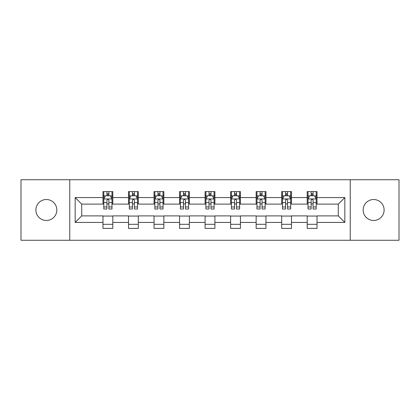 <?xml version="1.0" encoding="UTF-8"?>
<svg xmlns="http://www.w3.org/2000/svg" width="420" height="420" viewBox="0 0 420 420"><rect width="100%" height="100%" fill="white"/><g stroke="black" fill="none" stroke-linecap="round" stroke-linejoin="round"><path stroke-width="0.63" d="M373.637 199.526A10.474 10.474 0 0 0 363.163 210A10.474 10.474 0 0 0 373.637 220.474A10.474 10.474 0 0 0 384.111 210A10.474 10.474 0 0 0 373.637 199.526M46.363 199.526A10.474 10.474 0 0 0 35.889 210A10.474 10.474 0 0 0 46.363 220.474A10.474 10.474 0 0 0 56.837 210A10.474 10.474 0 0 0 46.363 199.526M350.238 240.272L399 240.272L399 179.728L350.238 179.728L350.238 240.272L69.762 240.272L69.762 179.728L21 179.728L21 240.272L69.762 240.272M350.238 179.728L69.762 179.728M317.016 197.563L317.016 191.594L307.199 191.594L307.199 197.563L291.491 197.563L291.491 191.594L281.673 191.594L281.673 197.563L265.965 197.563L265.965 191.594L256.147 191.594L256.147 197.563L240.434 197.563L240.434 191.594L230.617 191.594L230.617 197.563L214.909 197.563L214.909 191.594L205.091 191.594L205.091 197.563L189.383 197.563L189.383 191.594L179.566 191.594L179.566 197.563L163.853 197.563L163.853 191.594L154.035 191.594L154.035 197.563L138.327 197.563L138.327 191.594L128.51 191.594L128.51 197.563L112.802 197.563L112.802 191.594L102.984 191.594L102.984 197.563L75.164 197.563L75.164 222.437L81.711 215.891L102.984 215.891L102.984 228.407L112.802 228.407L112.802 215.891L128.51 215.891L128.51 228.407L138.327 228.407L138.327 215.891L154.035 215.891L154.035 228.407L163.853 228.407L163.853 215.891L179.566 215.891L179.566 228.407L189.383 228.407L189.383 215.891L205.091 215.891L205.091 228.407L214.909 228.407L214.909 215.891L230.617 215.891L230.617 228.407L240.434 228.407L240.434 215.891L256.147 215.891L256.147 228.407L265.965 228.407L265.965 215.891L281.673 215.891L281.673 228.407L291.491 228.407L291.491 215.891L307.199 215.891L307.199 228.407L317.016 228.407L317.016 215.891L338.289 215.891L338.289 204.109L317.016 204.109L317.016 197.563L344.836 197.563L344.836 222.437L317.016 222.437M307.199 222.437L291.491 222.437M281.673 222.437L265.965 222.437M256.147 222.437L240.434 222.437M230.617 222.437L214.909 222.437M205.091 222.437L189.383 222.437M179.566 222.437L163.853 222.437M154.035 222.437L138.327 222.437M128.51 222.437L112.802 222.437M102.984 222.437L75.164 222.437M307.199 197.563L307.199 204.109L291.491 204.109L291.491 197.563M281.673 197.563L281.673 204.109L265.965 204.109L265.965 197.563M256.147 197.563L256.147 204.109L240.434 204.109L240.434 197.563M230.617 197.563L230.617 204.109L214.909 204.109L214.909 197.563M205.091 197.563L205.091 204.109L189.383 204.109L189.383 197.563M179.566 197.563L179.566 204.109L163.853 204.109L163.853 197.563M154.035 197.563L154.035 204.109L138.327 204.109L138.327 197.563M128.51 197.563L128.51 204.109L112.802 204.109L112.802 197.563M102.984 197.563L102.984 204.109L81.711 204.109L75.164 197.563M81.711 204.109L81.711 215.891M344.836 222.437L338.289 215.891M338.289 204.109L344.836 197.563M102.984 195.683L103.798 195.683M106.911 195.683L108.874 195.683M111.983 195.683L112.802 195.683M102.984 203.947L103.798 203.947M106.911 203.947L108.874 203.947M111.983 203.947L112.802 203.947M102.984 216.053L112.802 216.053M102.984 224.317L112.802 224.317M128.51 216.053L138.327 216.053M128.51 224.317L138.327 224.317M128.51 195.683L129.329 195.683M132.436 195.683L134.4 195.683M137.508 195.683L138.327 195.683M128.51 203.947L129.329 203.947M132.436 203.947L134.4 203.947M137.508 203.947L138.327 203.947M154.035 216.053L163.853 216.053M154.035 224.317L163.853 224.317M154.035 195.683L154.854 195.683M157.962 195.683L159.925 195.683M163.039 195.683L163.853 195.683M154.035 203.947L154.854 203.947M157.962 203.947L159.925 203.947M163.039 203.947L163.853 203.947M179.566 216.053L189.383 216.053M179.566 224.317L189.383 224.317M179.566 195.683L180.38 195.683M183.493 195.683L185.456 195.683M188.564 195.683L189.383 195.683M179.566 203.947L180.38 203.947M183.493 203.947L185.456 203.947M188.564 203.947L189.383 203.947M205.091 216.053L214.909 216.053M205.091 224.317L214.909 224.317M205.091 195.683L205.91 195.683M209.018 195.683L210.982 195.683M214.09 195.683L214.909 195.683M205.091 203.947L205.91 203.947M209.018 203.947L210.982 203.947M214.09 203.947L214.909 203.947M230.617 216.053L240.434 216.053M230.617 224.317L240.434 224.317M230.617 195.683L231.436 195.683M234.544 195.683L236.507 195.683M239.621 195.683L240.434 195.683M230.617 203.947L231.436 203.947M234.544 203.947L236.507 203.947M239.621 203.947L240.434 203.947M256.147 216.053L265.965 216.053M256.147 224.317L265.965 224.317M256.147 195.683L256.961 195.683M260.075 195.683L262.038 195.683M265.146 195.683L265.965 195.683M256.147 203.947L256.961 203.947M260.075 203.947L262.038 203.947M265.146 203.947L265.965 203.947M281.673 216.053L291.491 216.053M281.673 224.317L291.491 224.317M281.673 195.683L282.492 195.683M285.6 195.683L287.564 195.683M290.671 195.683L291.491 195.683M281.673 203.947L282.492 203.947M285.6 203.947L287.564 203.947M290.671 203.947L291.491 203.947M307.199 216.053L317.016 216.053M307.199 224.317L317.016 224.317M307.199 195.683L308.018 195.683M311.125 195.683L313.089 195.683M316.202 195.683L317.016 195.683M307.199 203.947L308.018 203.947M311.125 203.947L313.089 203.947M316.202 203.947L317.016 203.947M108.874 193.72L106.911 193.72M111.983 206.966L108.874 206.966L108.874 209.018L111.983 209.018L111.983 199.038L110.345 195.762L105.436 195.762L103.798 199.038L103.798 209.018L106.911 209.018L106.911 206.966L103.798 206.966M103.798 199.038L103.798 191.594M111.983 199.038L111.983 191.594M106.911 195.762L106.911 191.594M108.874 191.594L108.874 195.762M108.874 206.966L108.874 200.261C108.218 199.001 107.562 199.001 106.911 200.261L106.911 206.966M134.4 193.72L132.436 193.72M137.508 206.966L134.4 206.966L134.4 209.018L137.508 209.018L137.508 199.038L135.875 195.762L130.961 195.762L129.329 199.038L129.329 209.018L132.436 209.018L132.436 206.966L129.329 206.966M129.329 199.038L129.329 191.594M137.508 199.038L137.508 191.594M132.436 195.762L132.436 191.594M134.4 191.594L134.4 195.762M134.4 206.966L134.4 200.261C133.744 199.001 133.093 199.001 132.436 200.261L132.436 206.966M159.925 193.72L157.962 193.72M163.039 206.966L159.925 206.966L159.925 209.018L163.039 209.018L163.039 199.038L161.401 195.762L156.492 195.762L154.854 199.038L154.854 209.018L157.962 209.018L157.962 206.966L154.854 206.966M154.854 199.038L154.854 191.594M163.039 199.038L163.039 191.594M157.962 195.762L157.962 191.594M159.925 191.594L159.925 195.762M159.925 206.966L159.925 200.261C159.275 199.001 158.618 199.001 157.962 200.261L157.962 206.966M185.456 193.72L183.493 193.72M188.564 206.966L185.456 206.966L185.456 209.018L188.564 209.018L188.564 199.038L186.926 195.762L182.018 195.762L180.38 199.038L180.38 209.018L183.493 209.018L183.493 206.966L180.38 206.966M180.38 199.038L180.38 191.594M188.564 199.038L188.564 191.594M183.493 195.762L183.493 191.594M185.456 191.594L185.456 195.762M185.456 206.966L185.456 200.261C184.8 199.001 184.144 199.001 183.493 200.261L183.493 206.966M210.982 193.72L209.018 193.72M214.09 206.966L210.982 206.966L210.982 209.018L214.09 209.018L214.09 199.038L212.457 195.762L207.543 195.762L205.91 199.038L205.91 209.018L209.018 209.018L209.018 206.966L205.91 206.966M205.91 199.038L205.91 191.594M214.09 199.038L214.09 191.594M209.018 195.762L209.018 191.594M210.982 191.594L210.982 195.762M210.982 206.966L210.982 200.261C210.331 199.001 209.674 199.001 209.018 200.261L209.018 206.966M236.507 193.72L234.544 193.72M239.621 206.966L236.507 206.966L236.507 209.018L239.621 209.018L239.621 199.038L237.983 195.762L233.074 195.762L231.436 199.038L231.436 209.018L234.544 209.018L234.544 206.966L231.436 206.966M231.436 199.038L231.436 191.594M239.621 199.038L239.621 191.594M234.544 195.762L234.544 191.594M236.507 191.594L236.507 195.762M236.507 206.966L236.507 200.261C235.856 199.001 235.2 199.001 234.544 200.261L234.544 206.966M262.038 193.72L260.075 193.72M265.146 206.966L262.038 206.966L262.038 209.018L265.146 209.018L265.146 199.038L263.508 195.762L258.599 195.762L256.961 199.038L256.961 209.018L260.075 209.018L260.075 206.966L256.961 206.966M256.961 199.038L256.961 191.594M265.146 199.038L265.146 191.594M260.075 195.762L260.075 191.594M262.038 191.594L262.038 195.762M262.038 206.966L262.038 200.261C261.382 199.001 260.731 199.001 260.075 200.261L260.075 206.966M287.564 193.72L285.6 193.72M290.671 206.966L287.564 206.966L287.564 209.018L290.671 209.018L290.671 199.038L289.039 195.762L284.125 195.762L282.492 199.038L282.492 209.018L285.6 209.018L285.6 206.966L282.492 206.966M282.492 199.038L282.492 191.594M290.671 199.038L290.671 191.594M285.6 195.762L285.6 191.594M287.564 191.594L287.564 195.762M287.564 206.966L287.564 200.261C286.913 199.001 286.256 199.001 285.6 200.261L285.6 206.966M313.089 193.72L311.125 193.72M316.202 206.966L313.089 206.966L313.089 209.018L316.202 209.018L316.202 199.038L314.564 195.762L309.656 195.762L308.018 199.038L308.018 209.018L311.125 209.018L311.125 206.966L308.018 206.966M308.018 199.038L308.018 191.594M316.202 199.038L316.202 191.594M311.125 195.762L311.125 191.594M313.089 191.594L313.089 195.762M313.089 206.966L313.089 200.261C312.438 199.001 311.782 199.001 311.125 200.261L311.125 206.966M111.941 198.954L103.84 198.954M103.798 195.962L105.336 195.962M110.444 195.962L111.983 195.962M106.911 202.582L103.798 202.582M111.983 202.582L108.874 202.582M108.874 194.759L106.911 194.759M137.466 198.954L129.37 198.954M129.329 195.962L130.867 195.962M135.97 195.962L137.508 195.962M132.436 202.582L129.329 202.582M137.508 202.582L134.4 202.582M134.4 194.759L132.436 194.759M162.997 198.954L154.896 198.954M154.854 195.962L156.392 195.962M161.501 195.962L163.039 195.962M157.962 202.582L154.854 202.582M163.039 202.582L159.925 202.582M159.925 194.759L157.962 194.759M188.522 198.954L180.422 198.954M180.38 195.962L181.918 195.962M187.026 195.962L188.564 195.962M183.493 202.582L180.38 202.582M188.564 202.582L185.456 202.582M185.456 194.759L183.493 194.759M214.048 198.954L205.952 198.954M205.91 195.962L207.448 195.962M212.552 195.962L214.09 195.962M209.018 202.582L205.91 202.582M214.09 202.582L210.982 202.582M210.982 194.759L209.018 194.759M239.578 198.954L231.478 198.954M231.436 195.962L232.974 195.962M238.082 195.962L239.621 195.962M234.544 202.582L231.436 202.582M239.621 202.582L236.507 202.582M236.507 194.759L234.544 194.759M265.104 198.954L257.003 198.954M256.961 195.962L258.5 195.962M263.608 195.962L265.146 195.962M260.075 202.582L256.961 202.582M265.146 202.582L262.038 202.582M262.038 194.759L260.075 194.759M290.63 198.954L282.534 198.954M282.492 195.962L284.03 195.962M289.133 195.962L290.671 195.962M285.6 202.582L282.492 202.582M290.671 202.582L287.564 202.582M287.564 194.759L285.6 194.759M316.16 198.954L308.06 198.954M308.018 195.962L309.556 195.962M314.664 195.962L316.202 195.962M311.125 202.582L308.018 202.582M316.202 202.582L313.089 202.582M313.089 194.759L311.125 194.759"/></g></svg>
